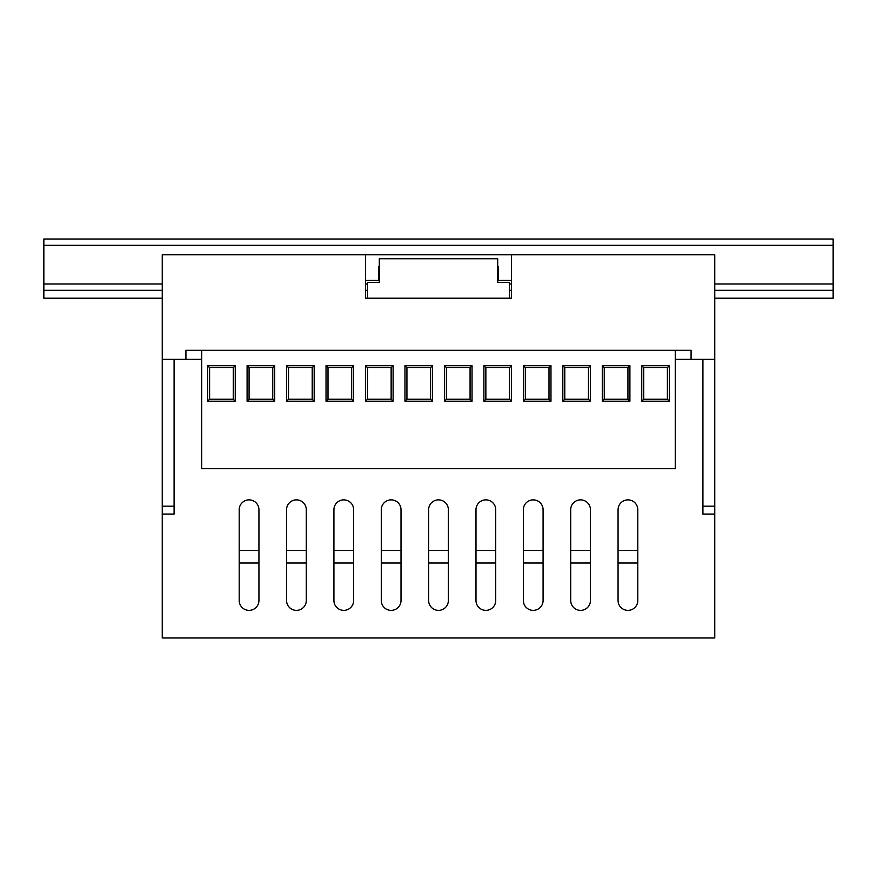 <?xml version="1.0" encoding="UTF-8"?>
<svg xmlns="http://www.w3.org/2000/svg" width="877" height="877" viewBox="0 0 877 877"><rect width="100%" height="100%" fill="white"/><g stroke="black" fill="none" stroke-linecap="round" stroke-linejoin="round"><path stroke-width="1.32" d="M185.924 350.296L201.71 350.296L185.924 350.296L185.924 359.373L162.245 359.373L162.245 254.79L365.49 254.79L365.49 298.202L367.463 298.202L365.49 298.202M511.51 298.202L509.537 298.202L511.51 298.202L511.51 254.79L365.49 254.79M511.51 254.79L714.755 254.79L714.755 359.373L675.29 359.373M365.49 280.443L378.513 280.443L378.513 266.63L379.303 266.63M497.697 266.63L498.487 266.63L498.487 280.443L511.51 280.443M691.076 350.296L675.29 350.296L675.29 468.691L201.71 468.691L201.71 350.296L691.076 350.296L691.076 359.373M497.697 282.416L497.697 258.737L379.303 258.737L379.303 282.416L367.463 282.416L367.463 298.202L509.537 298.202L509.537 282.416L497.697 282.416M562.815 401.206L562.815 365.687L590.44 365.687L590.44 401.206L562.815 401.206L564.788 399.232L588.467 399.232L588.467 367.66L564.788 367.66L564.788 399.232M483.885 401.206L483.885 365.687L511.51 365.687L511.51 401.206L483.885 401.206L485.858 399.232L509.537 399.232L509.537 367.66L485.858 367.66L485.858 399.232M404.955 401.206L404.955 365.687L432.58 365.687L432.58 401.206L404.955 401.206L406.928 399.232L430.607 399.232L430.607 367.66L406.928 367.66L406.928 399.232M326.025 401.206L326.025 365.687L353.65 365.687L353.65 401.206L326.025 401.206L327.998 399.232L351.677 399.232L351.677 367.66L327.998 367.66L327.998 399.232M247.095 401.206L247.095 365.687L274.72 365.687L274.72 401.206L247.095 401.206L249.068 399.232L272.747 399.232L272.747 367.66L249.068 367.66L249.068 399.232M602.28 401.206L602.28 365.687L629.905 365.687L629.905 401.206L602.28 401.206L604.253 399.232L627.932 399.232L627.932 367.66L604.253 367.66L604.253 399.232M207.63 401.206L207.63 365.687L235.255 365.687L235.255 401.206L207.63 401.206L209.603 399.232L233.282 399.232L233.282 367.66L209.603 367.66L209.603 399.232M286.56 401.206L286.56 365.687L314.185 365.687L314.185 401.206L286.56 401.206L288.533 399.232L312.212 399.232L312.212 367.66L288.533 367.66L288.533 399.232M365.49 401.206L365.49 365.687L393.115 365.687L393.115 401.206L365.49 401.206L367.463 399.232L391.142 399.232L391.142 367.66L367.463 367.66L367.463 399.232M444.42 401.206L444.42 365.687L472.045 365.687L472.045 401.206L444.42 401.206L446.393 399.232L470.072 399.232L470.072 367.66L446.393 367.66L446.393 399.232M523.35 401.206L523.35 365.687L550.975 365.687L550.975 401.206L523.35 401.206L525.323 399.232L549.002 399.232L549.002 367.66L525.323 367.66L525.323 399.232M641.745 401.206L641.745 365.687L669.37 365.687L669.37 401.206L641.745 401.206L643.718 399.232L667.397 399.232L667.397 367.66L643.718 367.66L643.718 399.232M627.932 367.66L629.905 365.687M604.253 367.66L602.28 365.687M627.932 399.232L629.905 401.206M549.002 367.66L550.975 365.687M525.323 367.66L523.35 365.687M549.002 399.232L550.975 401.206M509.537 367.66L511.51 365.687M485.858 367.66L483.885 365.687M509.537 399.232L511.51 401.206M588.467 367.66L590.44 365.687M564.788 367.66L562.815 365.687M588.467 399.232L590.44 401.206M667.397 367.66L669.37 365.687M643.718 367.66L641.745 365.687M667.397 399.232L669.37 401.206M470.072 367.66L472.045 365.687M446.393 367.66L444.42 365.687M470.072 399.232L472.045 401.206M430.607 367.66L432.58 365.687M406.928 367.66L404.955 365.687M430.607 399.232L432.58 401.206M391.142 367.66L393.115 365.687M367.463 367.66L365.49 365.687M391.142 399.232L393.115 401.206M312.212 367.66L314.185 365.687M288.533 367.66L286.56 365.687M312.212 399.232L314.185 401.206M272.747 367.66L274.72 365.687M249.068 367.66L247.095 365.687M272.747 399.232L274.72 401.206M233.282 367.66L235.255 365.687M209.603 367.66L207.63 365.687M233.282 399.232L235.255 401.206M351.677 367.66L353.65 365.687M327.998 367.66L326.025 365.687M351.677 399.232L353.65 401.206M833.15 245.319L43.85 245.319L43.85 239.004L833.15 239.004L833.15 298.202L714.755 298.202M162.245 290.309L43.85 290.309L43.85 298.202L162.245 298.202M833.15 290.309L714.755 290.309M511.51 290.309L509.537 290.309M367.463 290.309L365.49 290.309M43.85 245.319L43.85 290.309M239.202 563.012L258.934 563.012M286.56 563.012L306.292 563.012M333.918 563.012L353.65 563.012M381.276 563.012L401.008 563.012M428.634 563.012L448.366 563.012M475.992 563.012L495.724 563.012M523.35 563.012L543.082 563.012M570.708 563.012L590.44 563.012M618.066 563.012L637.798 563.012M239.202 550.383L258.934 550.383M286.56 550.383L306.292 550.383M333.918 550.383L353.65 550.383M381.276 550.383L401.008 550.383M428.634 550.383L448.366 550.383M475.992 550.383L495.724 550.383M523.35 550.383L543.082 550.383M570.708 550.383L590.44 550.383M618.066 550.383L637.798 550.383M702.916 514.075L702.916 359.373L714.755 359.373L714.755 514.075L702.916 514.075M174.084 506.182L174.084 359.373L162.245 359.373L162.245 506.182L174.084 506.182L174.084 514.075L162.245 514.075L162.245 506.182M162.245 514.075L162.245 637.996L714.755 637.996L714.755 514.075M448.366 509.734L448.366 600.504A9.866 9.866 0 0 1 438.5 610.37A9.866 9.866 0 0 1 428.634 600.504L428.634 509.734A9.866 9.866 0 0 1 438.5 499.868A9.866 9.866 0 0 1 448.366 509.734A9.866 9.866 0 0 0 438.5 499.868A9.866 9.866 0 0 0 428.634 509.734M495.724 509.734L495.724 600.504A9.866 9.866 0 0 1 485.858 610.37A9.866 9.866 0 0 1 475.992 600.504L475.992 509.734A9.866 9.866 0 0 1 485.858 499.868A9.866 9.866 0 0 1 495.724 509.734A9.866 9.866 0 0 0 485.858 499.868A9.866 9.866 0 0 0 475.992 509.734M543.082 509.734L543.082 600.504A9.866 9.866 0 0 1 533.216 610.37A9.866 9.866 0 0 1 523.35 600.504L523.35 509.734A9.866 9.866 0 0 1 533.216 499.868A9.866 9.866 0 0 1 543.082 509.734A9.866 9.866 0 0 0 533.216 499.868A9.866 9.866 0 0 0 523.35 509.734M590.44 509.734L590.44 600.504A9.866 9.866 0 0 1 580.574 610.37A9.866 9.866 0 0 1 570.708 600.504L570.708 509.734A9.866 9.866 0 0 1 580.574 499.868A9.866 9.866 0 0 1 590.44 509.734A9.866 9.866 0 0 0 580.574 499.868A9.866 9.866 0 0 0 570.708 509.734M637.798 509.734L637.798 600.504A9.866 9.866 0 0 1 627.932 610.37A9.866 9.866 0 0 1 618.066 600.504L618.066 509.734A9.866 9.866 0 0 1 627.932 499.868A9.866 9.866 0 0 1 637.798 509.734A9.866 9.866 0 0 0 627.932 499.868A9.866 9.866 0 0 0 618.066 509.734M353.65 509.734L353.65 600.504A9.866 9.866 0 0 1 343.784 610.37A9.866 9.866 0 0 1 333.918 600.504L333.918 509.734A9.866 9.866 0 0 1 343.784 499.868A9.866 9.866 0 0 1 353.65 509.734A9.866 9.866 0 0 0 343.784 499.868A9.866 9.866 0 0 0 333.918 509.734M306.292 509.734L306.292 600.504A9.866 9.866 0 0 1 296.426 610.37A9.866 9.866 0 0 1 286.56 600.504L286.56 509.734A9.866 9.866 0 0 1 296.426 499.868A9.866 9.866 0 0 1 306.292 509.734A9.866 9.866 0 0 0 296.426 499.868A9.866 9.866 0 0 0 286.56 509.734M258.934 509.734L258.934 600.504A9.866 9.866 0 0 1 249.068 610.37A9.866 9.866 0 0 1 239.202 600.504L239.202 509.734A9.866 9.866 0 0 1 249.068 499.868A9.866 9.866 0 0 1 258.934 509.734A9.866 9.866 0 0 0 249.068 499.868A9.866 9.866 0 0 0 239.202 509.734M401.008 509.734L401.008 600.504A9.866 9.866 0 0 1 391.142 610.37A9.866 9.866 0 0 1 381.276 600.504L381.276 509.734A9.866 9.866 0 0 1 391.142 499.868A9.866 9.866 0 0 1 401.008 509.734A9.866 9.866 0 0 0 391.142 499.868A9.866 9.866 0 0 0 381.276 509.734M201.71 359.373L185.924 359.373M428.634 600.504A9.866 9.866 0 0 0 438.5 610.37A9.866 9.866 0 0 0 448.366 600.504M475.992 600.504A9.866 9.866 0 0 0 485.858 610.37A9.866 9.866 0 0 0 495.724 600.504M523.35 600.504A9.866 9.866 0 0 0 533.216 610.37A9.866 9.866 0 0 0 543.082 600.504M570.708 600.504A9.866 9.866 0 0 0 580.574 610.37A9.866 9.866 0 0 0 590.44 600.504M618.066 600.504A9.866 9.866 0 0 0 627.932 610.37A9.866 9.866 0 0 0 637.798 600.504M333.918 600.504A9.866 9.866 0 0 0 343.784 610.37A9.866 9.866 0 0 0 353.65 600.504M286.56 600.504A9.866 9.866 0 0 0 296.426 610.37A9.866 9.866 0 0 0 306.292 600.504M239.202 600.504A9.866 9.866 0 0 0 249.068 610.37A9.866 9.866 0 0 0 258.934 600.504M381.276 600.504A9.866 9.866 0 0 0 391.142 610.37A9.866 9.866 0 0 0 401.008 600.504M833.15 283.995L714.755 283.995M511.51 283.995L509.537 283.995M367.463 283.995L365.49 283.995M162.245 283.995L43.85 283.995M702.916 506.182L714.755 506.182"/></g></svg>
